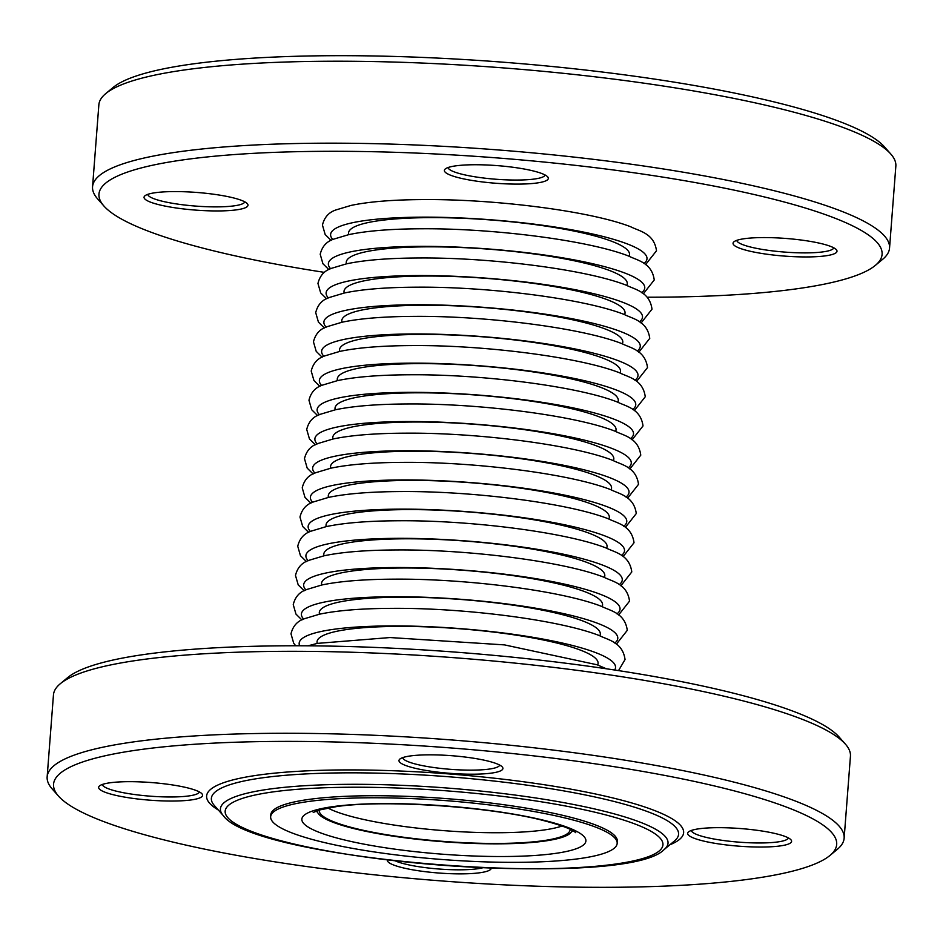 <?xml version="1.0" encoding="UTF-8"?>
<svg xmlns="http://www.w3.org/2000/svg" width="943" height="943" viewBox="0 0 943 943"><rect width="100%" height="100%" fill="white"/><g stroke="black" fill="none" stroke-linecap="round" stroke-linejoin="round"><path stroke-width="1.41" d="M105.71 93.628L113.054 87.522A392.724 66.647 4.4 0 1 386.005 56.226A392.724 66.647 4.4 0 1 780.203 103.424A392.724 66.647 4.4 0 1 884.475 146.884L890.793 154.027A399.667 67.825 -175.6 0 0 784.682 109.801A399.667 67.825 -175.6 0 0 383.495 61.778A399.667 67.825 -175.6 0 0 105.71 93.628A399.667 67.825 -175.6 0 0 98.862 104.814L92.555 186.773A399.667 67.825 4.4 0 1 344.608 143.218A399.667 67.825 4.4 0 1 778.376 191.759A399.667 67.825 4.4 0 1 889.544 248.092A399.667 67.825 4.4 0 1 882.695 259.278L875.352 265.384A392.724 66.647 -175.6 0 0 772.847 199.032A392.724 66.647 -175.6 0 0 315.693 151.387A392.724 66.647 -175.6 0 0 103.93 206.022A392.724 66.647 -175.6 0 0 324.475 272.386M889.544 248.092L895.85 166.133A399.667 67.825 -175.6 0 0 890.793 154.027M103.93 206.022L97.612 198.879A399.667 67.825 4.4 0 1 92.555 186.773M736.778 240.359A48.659 8.263 -175.6 0 0 750.31 246.972A48.659 8.263 -175.6 0 0 802.469 252.877A48.659 8.263 -175.6 0 0 833.765 247.82M448.102 167.524A48.659 8.263 -175.6 0 0 461.634 174.137A48.659 8.263 -175.6 0 0 513.782 180.042A48.659 8.263 -175.6 0 0 545.089 174.985M147.768 194.352A48.659 8.263 -175.6 0 0 161.3 200.977A48.659 8.263 -175.6 0 0 213.448 206.871A48.659 8.263 -175.6 0 0 244.756 201.814M647.263 297.222A392.724 66.647 -175.6 0 0 875.352 265.384M747.551 250.614A52.136 8.852 4.4 0 1 733.949 241.797A52.136 8.852 4.4 0 1 770.183 237.648A52.136 8.852 4.4 0 1 822.508 243.907A52.136 8.852 4.4 0 1 836.347 249.683A52.136 8.852 4.4 0 1 808.234 256.932A52.136 8.852 4.4 0 1 747.551 250.614M458.876 177.779A52.136 8.852 4.4 0 1 445.273 168.974A52.136 8.852 4.4 0 1 481.496 164.813A52.136 8.852 4.4 0 1 533.832 171.084A52.136 8.852 4.4 0 1 547.671 176.848A52.136 8.852 4.4 0 1 519.558 184.097A52.136 8.852 4.4 0 1 458.876 177.779M158.542 204.607A52.136 8.852 4.4 0 1 144.939 195.802A52.136 8.852 4.4 0 1 181.162 191.653A52.136 8.852 4.4 0 1 233.499 197.912A52.136 8.852 4.4 0 1 247.337 203.688A52.136 8.852 4.4 0 1 219.224 210.937A52.136 8.852 4.4 0 1 158.542 204.607M188.093 788.006A52.136 8.852 4.4 0 1 201.932 793.782A52.136 8.852 4.4 0 1 149.937 800.183A52.136 8.852 4.4 0 1 99.534 785.896A52.136 8.852 4.4 0 1 135.757 781.747A52.136 8.852 4.4 0 1 188.093 788.006M488.427 761.178A52.136 8.852 4.4 0 1 502.265 766.942A52.136 8.852 4.4 0 1 450.271 773.343A52.136 8.852 4.4 0 1 399.867 759.068A52.136 8.852 4.4 0 1 436.09 754.907A52.136 8.852 4.4 0 1 488.427 761.178M777.103 834.001A52.136 8.852 4.4 0 1 790.941 839.777A52.136 8.852 4.4 0 1 738.947 846.177A52.136 8.852 4.4 0 1 688.543 831.891A52.136 8.852 4.4 0 1 724.778 827.742A52.136 8.852 4.4 0 1 777.103 834.001M491.268 868.138A52.136 8.852 4.4 0 1 438.13 872.97A52.136 8.852 4.4 0 1 387.349 859.981M727.442 789.126A392.724 66.647 -175.6 0 0 270.287 741.481A392.724 66.647 -175.6 0 0 58.525 796.116A392.724 66.647 -175.6 0 0 162.797 839.576A392.724 66.647 -175.6 0 0 556.995 886.774A392.724 66.647 -175.6 0 0 829.946 855.478A392.724 66.647 -175.6 0 0 727.442 789.126M58.525 796.116L52.207 788.973A399.667 67.825 4.4 0 1 47.15 776.867A399.667 67.825 4.4 0 1 169.469 737.85A399.667 67.825 4.4 0 1 732.97 781.853A399.667 67.825 4.4 0 1 844.138 838.186A399.667 67.825 4.4 0 1 837.29 849.372L829.946 855.478M402.696 757.618A48.659 8.263 -175.6 0 0 450.577 769.335A48.659 8.263 -175.6 0 0 499.684 765.079M691.372 830.453A48.659 8.263 -175.6 0 0 721.242 840.189A48.659 8.263 -175.6 0 0 773.508 842.417A48.659 8.263 -175.6 0 0 788.36 837.914M102.363 784.446A48.659 8.263 -175.6 0 0 150.243 796.175A48.659 8.263 -175.6 0 0 199.35 791.908M395.423 860.924A48.659 8.263 -175.6 0 0 404.571 863.906A48.659 8.263 -175.6 0 0 482.698 867.784M844.138 838.186L850.445 756.227A399.667 67.825 -175.6 0 0 845.388 744.121A399.667 67.825 -175.6 0 0 739.277 699.895A399.667 67.825 -175.6 0 0 175.775 655.892A399.667 67.825 -175.6 0 0 60.305 683.722A399.667 67.825 -175.6 0 0 53.456 694.908L47.15 776.867M60.305 683.722L67.648 677.616A392.724 66.647 4.4 0 1 340.6 646.32A392.724 66.647 4.4 0 1 734.797 693.518A392.724 66.647 4.4 0 1 839.07 736.978L845.388 744.121M332.891 239.557A158.648 26.923 4.4 0 1 417.443 217.196A158.648 26.923 4.4 0 1 602.86 236.434A158.648 26.923 4.4 0 1 643.951 263.498M348.71 234.642A140.931 23.917 4.4 0 1 432.978 217.633A140.931 23.917 4.4 0 1 590.33 234.76A140.931 23.917 4.4 0 1 629.087 256.213M330.651 268.755A158.648 26.923 4.4 0 1 415.191 246.394A158.648 26.923 4.4 0 1 600.608 265.631A158.648 26.923 4.4 0 1 641.712 292.695M346.458 263.84A140.931 23.917 4.4 0 1 430.739 246.83A140.931 23.917 4.4 0 1 588.09 263.957A140.931 23.917 4.4 0 1 626.836 285.411M328.4 297.953A158.648 26.923 4.4 0 1 412.94 275.592A158.648 26.923 4.4 0 1 598.369 294.829A158.648 26.923 4.4 0 1 639.46 321.893M344.207 293.037A140.931 23.917 4.4 0 1 428.487 276.028A140.931 23.917 4.4 0 1 585.839 293.155A140.931 23.917 4.4 0 1 624.596 314.608M326.16 327.15A158.648 26.923 4.4 0 1 410.7 304.789A158.648 26.923 4.4 0 1 596.117 324.027A158.648 26.923 4.4 0 1 637.22 351.091M341.967 322.235A140.931 23.917 4.4 0 1 426.248 305.226A140.931 23.917 4.4 0 1 583.587 322.353A140.931 23.917 4.4 0 1 622.345 343.806M323.909 356.348A158.648 26.923 4.4 0 1 408.449 333.987A158.648 26.923 4.4 0 1 593.866 353.224A158.648 26.923 4.4 0 1 634.969 380.288M339.716 351.433A140.931 23.917 4.4 0 1 423.996 334.423A140.931 23.917 4.4 0 1 581.348 351.55A140.931 23.917 4.4 0 1 620.093 373.004M321.657 385.546A158.648 26.923 4.4 0 1 406.209 363.185A158.648 26.923 4.4 0 1 591.626 382.422A158.648 26.923 4.4 0 1 632.718 409.486M337.476 380.63A140.931 23.917 4.4 0 1 421.745 363.621A140.931 23.917 4.4 0 1 579.096 380.748A140.931 23.917 4.4 0 1 617.854 402.201M319.418 414.743A158.648 26.923 4.4 0 1 403.958 392.382A158.648 26.923 4.4 0 1 589.375 411.619A158.648 26.923 4.4 0 1 630.478 438.684M335.225 409.828A140.931 23.917 4.4 0 1 419.505 392.807A140.931 23.917 4.4 0 1 576.857 409.946A140.931 23.917 4.4 0 1 615.602 431.399M317.166 443.941A158.648 26.923 4.4 0 1 401.706 421.58A158.648 26.923 4.4 0 1 587.135 440.817A158.648 26.923 4.4 0 1 628.227 467.881M332.985 439.025A140.931 23.917 4.4 0 1 417.254 422.004A140.931 23.917 4.4 0 1 574.605 439.143A140.931 23.917 4.4 0 1 613.363 460.597M314.927 473.138A158.648 26.923 4.4 0 1 399.467 450.778A158.648 26.923 4.4 0 1 584.884 470.015A158.648 26.923 4.4 0 1 625.987 497.079M330.734 468.223A140.931 23.917 4.4 0 1 415.014 451.202A140.931 23.917 4.4 0 1 572.354 468.341A140.931 23.917 4.4 0 1 611.111 489.794M312.675 502.336A158.648 26.923 4.4 0 1 397.215 479.975A158.648 26.923 4.4 0 1 582.633 499.212A158.648 26.923 4.4 0 1 623.736 526.265M328.482 497.421A140.931 23.917 4.4 0 1 412.763 480.4A140.931 23.917 4.4 0 1 570.114 497.539A140.931 23.917 4.4 0 1 608.872 518.992M310.424 531.534A158.648 26.923 4.4 0 1 394.976 509.173A158.648 26.923 4.4 0 1 580.393 528.41A158.648 26.923 4.4 0 1 621.484 555.462M326.243 526.618A140.931 23.917 4.4 0 1 410.511 509.597A140.931 23.917 4.4 0 1 567.863 526.736A140.931 23.917 4.4 0 1 606.62 548.189M308.184 560.731A158.648 26.923 4.4 0 1 392.724 538.37A158.648 26.923 4.4 0 1 578.142 557.608A158.648 26.923 4.4 0 1 619.245 584.66M323.991 555.816A140.931 23.917 4.4 0 1 408.272 538.795A140.931 23.917 4.4 0 1 565.623 555.934A140.931 23.917 4.4 0 1 604.369 577.387M305.933 589.929A158.648 26.923 4.4 0 1 390.485 567.568A158.648 26.923 4.4 0 1 575.902 586.805A158.648 26.923 4.4 0 1 616.993 613.858M321.752 585.014A140.931 23.917 4.4 0 1 406.02 567.992A140.931 23.917 4.4 0 1 563.372 585.131A140.931 23.917 4.4 0 1 602.129 606.585M303.693 619.127A158.648 26.923 4.4 0 1 388.233 596.766A158.648 26.923 4.4 0 1 573.65 616.003A158.648 26.923 4.4 0 1 614.753 643.055M319.5 614.211A140.931 23.917 4.4 0 1 403.781 597.19A140.931 23.917 4.4 0 1 561.12 614.329A140.931 23.917 4.4 0 1 599.878 635.782M299.662 645.778A158.648 26.923 4.4 0 1 392.418 625.916A158.648 26.923 4.4 0 1 571.399 645.201A158.648 26.923 4.4 0 1 614.647 670.013M317.249 643.409A140.931 23.917 4.4 0 1 401.529 626.388A140.931 23.917 4.4 0 1 558.881 643.527A140.931 23.917 4.4 0 1 597.638 664.98M617.17 843.396L617.323 841.345A173.771 29.492 -175.6 0 0 512.992 806.029A173.771 29.492 -175.6 0 0 323.991 797.719A173.771 29.492 -175.6 0 0 270.806 814.681L270.653 816.732A173.771 29.492 -175.6 0 0 318.982 841.227A173.771 29.492 -175.6 0 0 507.582 862.326A173.771 29.492 -175.6 0 0 617.17 843.396A173.771 29.492 -175.6 0 0 512.839 808.08A173.771 29.492 -175.6 0 0 323.838 799.77A173.771 29.492 -175.6 0 0 270.653 816.732M317.154 810.685A127.894 21.701 -175.6 0 0 443.01 841.722A127.894 21.701 -175.6 0 0 572.142 830.311M319.3 809.99A125.808 21.347 -175.6 0 0 319.241 810.426A125.808 21.347 -175.6 0 0 443.045 841.368A125.808 21.347 -175.6 0 0 570.114 829.734A125.808 21.347 -175.6 0 0 570.126 829.298M223.267 815.589A224.458 38.097 4.4 0 1 344.289 784.364A224.458 38.097 4.4 0 1 605.583 811.593A224.458 38.097 4.4 0 1 664.178 849.525L674.551 840.885A234.288 39.759 -175.6 0 0 613.398 801.302A234.288 39.759 -175.6 0 0 340.659 772.883A234.288 39.759 -175.6 0 0 214.332 805.475L223.267 815.589C254.728 861.289 626.105 889.862 664.178 849.525M601.905 813.915A219.542 37.26 -175.6 0 0 233.77 801.915A219.542 37.26 -175.6 0 0 496.537 868.208A219.542 37.26 -175.6 0 0 601.905 813.915M218.352 810.037A239.204 40.596 4.4 0 1 322.388 770.278A239.204 40.596 4.4 0 1 617.087 798.992A239.204 40.596 4.4 0 1 669.872 844.787M546.351 820.917A142.487 24.188 4.4 0 1 477.96 856.15A142.487 24.188 4.4 0 1 307.418 813.125A142.487 24.188 4.4 0 1 546.351 820.917M571.387 832.021A129.981 22.054 -175.6 0 0 572.931 830.736M316.306 810.992A129.981 22.054 -175.6 0 0 317.638 812.501M327.822 807.986A125.808 21.347 -175.6 0 0 475.567 832.398A125.808 21.347 -175.6 0 0 562.004 826.009M331.123 240.418L325.17 234.524L322.447 225.071C324.368 217.138 329.036 212.045 336.462 209.782L351.02 205.433C368.913 201.649 393.148 199.704 423.749 199.586C494.509 199.008 590.106 210.914 630.796 226.815C639.46 231.247 654.124 233.286 656.493 250.767L645.578 264.618M328.871 269.615L322.919 263.722L320.207 254.268C322.129 246.335 326.797 241.243 334.211 238.98L348.769 234.63C366.662 230.846 390.909 228.901 421.497 228.784C492.258 228.206 587.854 240.111 628.557 256.013C637.209 260.445 651.872 262.484 654.242 279.965L643.326 293.815M326.632 298.813L320.679 292.919L317.956 283.466C319.877 275.533 324.545 270.441 331.96 268.177L346.529 263.828C364.422 260.044 388.657 258.099 419.246 257.981C490.006 257.404 585.615 269.309 626.305 285.21C634.957 289.642 649.633 291.682 652.002 309.163L641.087 323.013M324.38 328.011L318.428 322.117L315.716 312.663C317.638 304.73 322.306 299.638 329.72 297.375L344.278 293.025C362.171 289.242 386.418 287.297 417.006 287.179C487.767 286.601 583.363 298.507 624.066 314.408C632.718 318.84 647.381 320.879 649.751 338.36L638.835 352.211M322.141 357.208L316.188 351.315L313.465 341.861C315.386 333.928 320.054 328.836 327.469 326.573L342.038 322.223C359.931 318.439 384.166 316.494 414.755 316.376C485.515 315.799 581.124 327.704 621.814 343.606C630.466 348.038 645.13 350.077 647.511 367.558L636.596 381.408M319.889 386.406L313.936 380.512L311.214 371.059C313.135 363.126 317.815 358.034 325.229 355.77L339.786 351.409C357.68 347.637 381.915 345.692 412.515 345.574C483.276 344.997 578.872 356.902 619.575 372.803C628.227 377.235 642.89 379.275 645.26 396.755L634.344 410.606M317.638 415.604L311.685 409.71L308.974 400.256C310.895 392.323 315.563 387.231 322.977 384.968L337.547 380.607C355.428 376.835 379.675 374.89 410.264 374.772C481.024 374.194 576.621 386.1 617.323 402.001C625.975 406.433 640.639 408.472 643.02 425.953L632.093 439.803M315.398 444.801L309.445 438.908L306.723 429.454C308.644 421.521 313.312 416.429 320.726 414.166L335.295 409.804C353.189 406.032 377.424 404.087 408.013 403.969C478.773 403.392 574.381 415.285 615.072 431.199C623.724 435.631 638.399 437.67 640.769 455.151L629.853 469.001M313.147 473.999L307.194 468.105L304.483 458.652C306.404 450.719 311.072 445.626 318.486 443.363L333.044 439.002C350.937 435.23 375.184 433.285 405.773 433.167C476.533 432.589 572.13 444.483 612.832 460.396C621.484 464.828 636.148 466.868 638.517 484.348L627.602 498.199M310.907 503.197L304.954 497.303L302.231 487.849C304.153 479.916 308.821 474.824 316.235 472.561L330.804 468.2C348.698 464.428 372.933 462.483 403.521 462.365C474.282 461.787 569.89 473.681 610.581 489.594C619.233 494.026 633.908 496.065 636.277 513.546L625.362 527.396M308.656 532.394L302.703 526.5L299.98 517.047C301.913 509.114 306.581 504.022 313.995 501.759L328.553 497.397C346.446 493.625 370.693 491.68 401.282 491.562C472.042 490.985 567.639 502.878 608.341 518.791C616.993 523.224 631.657 525.251 634.026 542.744L623.111 556.594M306.404 561.592L300.452 555.698L297.74 546.245C299.662 538.312 304.33 533.219 311.744 530.956L326.313 526.595C344.195 522.823 368.442 520.878 399.03 520.76C469.791 520.182 565.399 532.076 606.09 547.989C614.742 552.421 629.405 554.449 631.786 571.941L620.859 585.792M304.165 590.789L298.212 584.896L295.489 575.442C297.41 567.509 302.078 562.417 309.493 560.154L324.062 555.792C341.955 552.02 366.19 550.075 396.779 549.958C467.551 549.38 563.148 561.274 603.838 577.187C612.49 581.619 627.166 583.646 629.535 601.139L618.62 614.989M301.913 619.987L295.961 614.093L293.249 604.64C295.171 596.707 299.839 591.615 307.253 589.351L321.811 584.99C339.704 581.218 363.951 579.273 394.539 579.155C465.3 578.578 560.896 590.471 601.599 606.384C610.251 610.816 624.914 612.844 627.284 630.337L616.368 644.187M295.737 645.778L293.721 643.291L290.998 633.837C292.919 625.904 297.587 620.812 305.002 618.549L319.571 614.188C337.464 610.416 361.699 608.471 392.288 608.353C463.048 607.775 558.657 619.669 599.347 635.582C607.999 640.014 622.675 642.042 625.044 659.534L618.525 670.614M575.76 832.681L574.535 831.726C570.15 828.579 560.048 824.925 544.229 820.752C491.02 806.607 384.39 799.416 336.533 806.595L319.04 810.072L313.217 812.477M606.361 668.776L597.108 664.78L504.505 644.894L390.048 637.551L317.32 643.385L308.043 645.814"/></g></svg>
